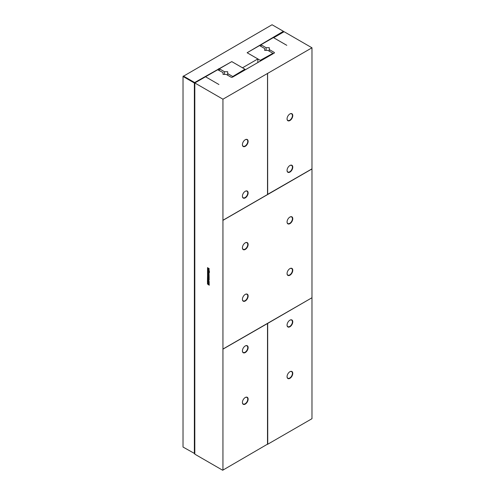 <?xml version="1.0" encoding="UTF-8"?>
<svg xmlns="http://www.w3.org/2000/svg" width="495" height="495" viewBox="0 0 495 495"><rect width="100%" height="100%" fill="white"/><g stroke="black" fill="none" stroke-linecap="round" stroke-linejoin="round"><path stroke-width="0.74" d="M283.666 31.971L283.4 31.296L247.123 52.742L257.852 58.936L242.507 67.796L231.784 61.603L194.634 82.541L183.292 75.995L183.026 76.459L194.368 83.005L194.634 82.541M194.813 453.649L183.026 447.047L183.026 76.459L272.058 24.75L283.4 31.296M257.852 62.543L257.852 58.936M194.368 453.599L194.368 83.005M218.487 69.919L218.487 68.774M219.359 70.426L219.359 68.774M219.372 70.426L219.372 68.78L231.784 61.603M231.784 61.615L244.907 69.189L232.768 76.515L227.675 73.576L227.675 71.719L224.464 71.719L219.372 68.78M244.907 70.018L244.907 69.498M232.768 77.028L232.768 76.515M224.464 74.398L224.464 71.719M227.675 75.221L227.675 73.576M260.271 61.151L260.271 60.322L247.141 52.742L259.553 45.577L264.646 48.516L264.646 50.372L267.863 50.372L272.949 53.312L260.271 60.322M260.803 60.842L260.803 60.322M272.949 53.825L272.949 53.312M311.974 47.798L222.942 99.198L194.813 82.956L194.813 454.163L222.676 470.25L267.504 444.164L267.504 323.52L222.855 349.093L311.974 297.743L311.974 47.798L284.111 31.711L273.673 37.738L286.791 45.323L273.395 37.589L260.983 44.754L266.075 47.693L269.286 47.693L269.286 49.55L274.379 52.489L274.379 53.002L232.495 77.183L231.338 77.338L226.246 74.398L223.035 74.398L223.035 72.542L217.676 69.758L205.53 76.768L218.914 84.509L205.53 76.768M267.684 323.414L311.974 297.743L267.684 323.414L267.746 444.225L311.974 418.696L311.974 297.848M292.774 321.818A4.04 2.333 120 0 0 289.915 320.172A4.04 2.333 120 0 0 287.057 325.116A4.04 2.333 120 0 0 289.915 326.768A4.04 2.333 120 0 0 292.774 321.818M292.774 373.379A4.04 2.333 120 0 0 289.915 371.726A4.04 2.333 120 0 0 287.057 376.676A4.04 2.333 120 0 0 289.915 378.322A4.04 2.333 120 0 0 292.774 373.379M267.399 444.43L267.708 444.046M267.591 323.365L267.684 444.058M222.942 349.142L222.942 220.355L311.974 168.956M292.774 270.264A4.04 2.333 120 0 0 289.915 268.612A4.04 2.333 120 0 0 287.057 273.562A4.04 2.333 120 0 0 289.915 275.214A4.04 2.333 120 0 0 292.774 270.264M248.125 296.041A4.04 2.333 120 0 0 245.266 294.389A4.04 2.333 120 0 0 242.408 299.339A4.04 2.333 120 0 0 245.266 300.991A4.04 2.333 120 0 0 248.125 296.041M292.774 218.703A4.04 2.333 120 0 0 289.915 217.058A4.04 2.333 120 0 0 287.057 222.008A4.04 2.333 120 0 0 289.915 223.653A4.04 2.333 120 0 0 292.774 218.703M248.125 244.487A4.04 2.333 120 0 0 245.266 242.835A4.04 2.333 120 0 0 242.408 247.785A4.04 2.333 120 0 0 245.266 249.431A4.04 2.333 120 0 0 248.125 244.487M222.942 220.355L311.974 168.851L267.597 194.368L267.572 73.47M267.393 73.947L267.504 73.365M267.51 73.984L267.51 194.523L222.855 220.306M267.684 194.417L267.591 73.421M292.774 115.595A4.04 2.333 120 0 0 289.915 113.943A4.04 2.333 120 0 0 287.057 118.893A4.04 2.333 120 0 0 289.915 120.539A4.04 2.333 120 0 0 292.774 115.595M292.774 167.149A4.04 2.333 120 0 0 289.915 165.497A4.04 2.333 120 0 0 287.057 170.447A4.04 2.333 120 0 0 289.915 172.099A4.04 2.333 120 0 0 292.774 167.149M194.813 82.956L205.518 76.775M287.063 325.011A3.787 2.19 120 0 0 287.843 326.644A3.787 2.19 120 0 0 290.763 325.63A3.787 2.19 120 0 0 292.415 321.818A3.787 2.19 120 0 0 291.635 320.086A3.787 2.19 120 0 0 289.829 320.222M287.063 376.571A3.787 2.19 120 0 0 287.843 378.205A3.787 2.19 120 0 0 290.763 377.19A3.787 2.19 120 0 0 292.415 373.379A3.787 2.19 120 0 0 291.635 371.64A3.787 2.19 120 0 0 289.829 371.782M267.504 323.52L222.855 349.198M222.942 470.095L222.942 349.247M222.942 220.25L222.942 99.198M208.723 270.375L209.156 271.489L208.884 272.318L208.092 271.798L207.943 271.062L207.993 270.196L208.723 270.375M209.094 272.25L208.178 271.749L208.079 270.146L208.494 270.14M208.079 270.146L208.407 270.196M207.968 273.921L207.968 273.265L208.822 272.98L207.974 272.077L209.15 272.751L209.15 273.395L208.284 273.685L209.15 274.601L207.968 273.921L208.055 273.215M208.445 277.918L208.253 276.792L208.253 277.887L207.974 277.726L207.974 276.222L209.15 276.897L209.15 278.382L208.878 277.151L208.445 277.918L208.253 276.792M208.828 275.158L208.246 275.127L208.643 276.346L207.943 274.799L208.049 274.36L209.045 274.923L209.15 276.068L208.729 276.396L208.921 275.109L208.296 274.861M208.079 274.348L208.587 274.539M209.051 276.476L208.822 275.925M208.785 276.006L208.921 275.109M207.566 282.651L208.525 283.227L208.636 284.371L208.216 284.699L208.315 283.462L207.733 283.431L208.129 284.644L207.43 283.697L207.535 282.664L208.073 282.843M208.537 284.78L208.308 284.229M208.271 284.309L208.407 283.412L207.776 283.165M208.636 281.754L208.636 282.292L207.454 282.36L207.454 280.331L208.636 281.754M208.061 279.267L207.974 277.961L209.15 278.635L209.15 279.904L207.974 279.638L208.37 279.137L208.067 277.905M209.082 280.17L208.376 279.786M209.292 271.724L209.54 272.219L209.292 271.724M209.292 271.569L209.379 271.161M207.968 269.688L207.968 269.268L208.414 269.528L207.968 267.974L209.15 268.655L209.15 269.076L208.729 268.835L209.15 270.369L207.968 269.688L208.055 269.218M207.727 267.82L207.454 279.78L208.896 281.494L209.168 285.256L209.168 281.432L207.727 279.7L207.727 267.82M287.063 273.457A3.787 2.19 120 0 0 287.843 275.09A3.787 2.19 120 0 0 290.763 274.075A3.787 2.19 120 0 0 292.415 270.264A3.787 2.19 120 0 0 291.635 268.525A3.787 2.19 120 0 0 289.829 268.667M242.414 299.234A3.787 2.19 120 0 0 243.194 300.867A3.787 2.19 120 0 0 246.114 299.852A3.787 2.19 120 0 0 247.766 296.041A3.787 2.19 120 0 0 246.98 294.308A3.787 2.19 120 0 0 245.18 294.445M287.063 221.902A3.787 2.19 120 0 0 287.843 223.536A3.787 2.19 120 0 0 290.763 222.521A3.787 2.19 120 0 0 292.415 218.703A3.787 2.19 120 0 0 291.635 216.971A3.787 2.19 120 0 0 289.829 217.107M242.414 247.679A3.787 2.19 120 0 0 243.194 249.313A3.787 2.19 120 0 0 246.114 248.298A3.787 2.19 120 0 0 247.766 244.487A3.787 2.19 120 0 0 246.98 242.748A3.787 2.19 120 0 0 245.18 242.89M287.063 118.788A3.787 2.19 120 0 0 287.843 120.421A3.787 2.19 120 0 0 290.763 119.406A3.787 2.19 120 0 0 292.415 115.595A3.787 2.19 120 0 0 291.635 113.856A3.787 2.19 120 0 0 289.829 113.999M287.063 170.342A3.787 2.19 120 0 0 287.843 171.975A3.787 2.19 120 0 0 290.763 170.961A3.787 2.19 120 0 0 292.415 167.149A3.787 2.19 120 0 0 291.635 165.417A3.787 2.19 120 0 0 289.829 165.553M260.983 46.406L260.983 44.754M266.075 50.372L266.075 47.693M269.286 51.195L269.286 49.55M274.379 53.002L274.379 52.489M248.125 141.372A4.04 2.333 120 0 0 245.266 139.72A4.04 2.333 120 0 0 242.408 144.67A4.04 2.333 120 0 0 245.266 146.322A4.04 2.333 120 0 0 248.125 141.372M248.125 192.926A4.04 2.333 120 0 0 245.266 191.274A4.04 2.333 120 0 0 242.408 196.224A4.04 2.333 120 0 0 245.266 197.876A4.04 2.333 120 0 0 248.125 192.926M248.125 399.156A4.04 2.333 120 0 0 245.266 397.504A4.04 2.333 120 0 0 242.408 402.454A4.04 2.333 120 0 0 245.266 404.106A4.04 2.333 120 0 0 248.125 399.156M248.125 347.595A4.04 2.333 120 0 0 245.266 345.949A4.04 2.333 120 0 0 242.408 350.899A4.04 2.333 120 0 0 245.266 352.545A4.04 2.333 120 0 0 248.125 347.595M209.237 274.552L208.055 273.871M208.284 273.685L209.237 273.345M207.974 272.491L208.067 272.021M208.822 272.98L208.067 272.442M208.878 278.227L208.964 277.101M207.974 277.726L208.067 276.173M209.138 276.42L208.822 276.346M208.729 276.29L208.036 275.338L208.141 274.31M208.407 275.789L208.494 275.22M208.216 284.594L207.523 283.641L207.628 282.614M207.894 284.093L207.98 283.524M208.624 284.724L208.308 284.65M207.454 280.789L207.541 280.275M207.665 281.884L207.758 280.987M207.454 282.36L207.541 281.841M208.723 282.243L207.541 282.311M207.974 279.638L208.067 279.161M208.445 279.749L208.067 279.582M209.168 280.114L208.847 280.04M209.292 272.077L209.379 271.675M209.237 270.313L208.055 269.633M208.729 268.835L209.237 269.026M207.968 268.395L208.055 267.925M208.414 268.655L208.055 268.346M208.414 269.528L208.506 268.599M207.541 267.609L207.541 279.724L208.989 281.445L209.261 285.207M242.414 144.565A3.787 2.19 120 0 0 243.194 146.198A3.787 2.19 120 0 0 246.114 145.184A3.787 2.19 120 0 0 247.766 141.372A3.787 2.19 120 0 0 246.98 139.633A3.787 2.19 120 0 0 245.18 139.776M242.414 196.119A3.787 2.19 120 0 0 243.194 197.753A3.787 2.19 120 0 0 246.114 196.738A3.787 2.19 120 0 0 247.766 192.926A3.787 2.19 120 0 0 246.98 191.194A3.787 2.19 120 0 0 245.18 191.33M242.414 402.348A3.787 2.19 120 0 0 243.194 403.982A3.787 2.19 120 0 0 246.114 402.967A3.787 2.19 120 0 0 247.766 399.156A3.787 2.19 120 0 0 246.98 397.417A3.787 2.19 120 0 0 245.18 397.559M242.414 350.788A3.787 2.19 120 0 0 243.194 352.428A3.787 2.19 120 0 0 246.114 351.407A3.787 2.19 120 0 0 247.766 347.595A3.787 2.19 120 0 0 246.98 345.863A3.787 2.19 120 0 0 245.18 345.999M208.605 271.749L208.822 270.951L208.296 270.635L208.605 271.749L208.915 270.895L208.308 270.623M208.451 281.816L207.912 281.339L207.912 281.878L208.451 281.816M208.711 279.663L208.94 278.852L208.568 278.735L208.711 279.663L208.94 278.852M208.364 281.865L207.912 281.339"/></g></svg>
